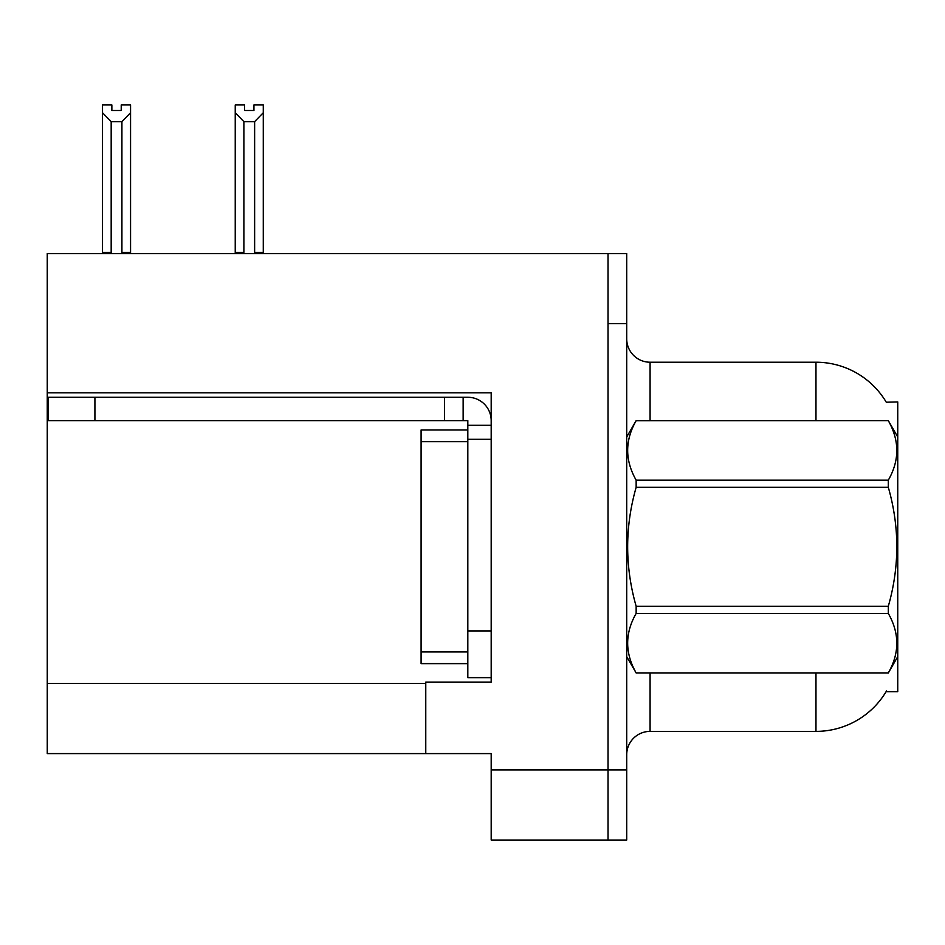 <?xml version="1.0" encoding="UTF-8"?>
<svg xmlns="http://www.w3.org/2000/svg" width="945" height="945" viewBox="0 0 945 945"><rect width="100%" height="100%" fill="white"/><g stroke="black" fill="none" stroke-linecap="round" stroke-linejoin="round"><path stroke-width="1.42" d="M47.25 392.825L491.187 392.825L491.187 630.917L467.822 630.917L467.822 677.648L491.187 677.648L491.187 630.917L491.187 682.089L425.77 682.089L425.77 753.59L47.25 753.59L47.25 253.567L608.025 253.567L608.025 840.034L491.187 840.034L491.187 769.939L608.025 769.939L608.025 840.034L626.712 840.034L626.712 769.939L608.025 769.939L608.025 323.662L626.712 323.662L626.712 769.939M425.77 753.59L491.187 753.59L491.187 769.939M886.28 402.227A81.778 81.778 0 0 0 815.972 362.218A81.778 81.778 0 0 1 886.28 402.227L897.75 401.932L897.75 691.669L886.103 691.669L886.516 690.972A81.778 81.778 0 0 1 815.972 731.383A81.778 81.778 0 0 0 886.103 691.669M626.712 754.76A23.365 23.365 0 0 1 650.077 731.383L815.972 731.383L815.972 672.97M815.972 420.631L815.972 362.218A81.778 81.778 0 0 1 886.103 401.932A81.778 81.778 0 0 0 815.972 362.218L650.077 362.218A23.365 23.365 0 0 1 626.712 338.853A23.365 23.365 0 0 0 650.077 362.218L650.077 420.631M608.025 253.567L626.712 253.567L626.712 323.662M255.776 253.567L254.63 252.398L254.63 121.645L243.893 121.645L235.234 112.738L235.234 104.966L244.59 104.966L244.59 110.506L253.933 110.506L244.59 110.506M253.933 110.506L253.933 104.966L263.277 104.966L263.277 112.738L254.63 121.645M254.63 252.398L263.277 252.398L263.277 253.567L263.277 112.738M243.893 121.645L243.893 252.398L242.735 253.567M243.893 252.398L235.234 252.398L235.234 112.738L235.234 253.567M121.22 110.506L111.864 110.506L121.22 110.506L121.22 104.966L130.564 104.966L130.564 112.738L121.917 121.645L111.179 121.645L111.179 252.398L102.521 252.398L102.521 112.738L111.179 121.645M102.521 112.738L102.521 104.966L111.864 104.966L111.864 110.506M111.179 252.398L110.022 253.567M130.564 112.738L130.564 252.398L121.917 252.398L121.917 121.645M123.063 253.567L121.917 252.398M130.564 252.398L130.564 253.567M235.234 112.738L235.234 252.398M94.913 420.631L94.913 397.266L48.183 397.266L48.183 420.631L467.822 420.631L467.822 425.297L491.187 425.297M94.913 397.266L467.822 397.266A23.365 23.365 0 0 1 491.187 420.643M467.822 677.648L491.187 677.648M463.144 420.631L463.144 397.266M491.187 439.319L467.822 439.319L467.822 425.297M467.822 630.917L467.822 429.975L421.092 429.975L421.092 663.626L467.822 663.626M444.457 420.631L444.457 397.266M897.75 436.98L888.312 420.631L636.15 420.702C624.846 440.441 624.846 460.262 636.15 480.166L636.15 487.325C624.834 526.873 624.834 566.528 636.15 606.277L636.15 613.435C624.846 633.174 624.846 653.007 636.15 672.911L888.312 672.911C899.616 653.16 899.616 633.339 888.312 613.435L636.15 613.435M636.15 480.166L888.312 480.166C899.616 460.428 899.616 440.606 888.312 420.702M888.312 480.166L888.312 487.325L636.15 487.325M636.15 606.277L888.312 606.277C899.628 566.528 899.628 526.873 888.312 487.325M888.312 606.277L888.312 613.435M897.75 656.621L888.312 672.97M626.712 436.98L636.15 420.631L888.312 420.631M626.712 656.621L636.15 672.97M636.15 672.911L888.312 672.911M47.25 683.495L425.77 683.495M650.077 672.97L650.077 731.383M627.173 436.188A23.365 4.052 -0 0 1 626.712 435.385M421.092 651.944L467.822 651.944M421.092 441.658L467.822 441.658"/></g></svg>
